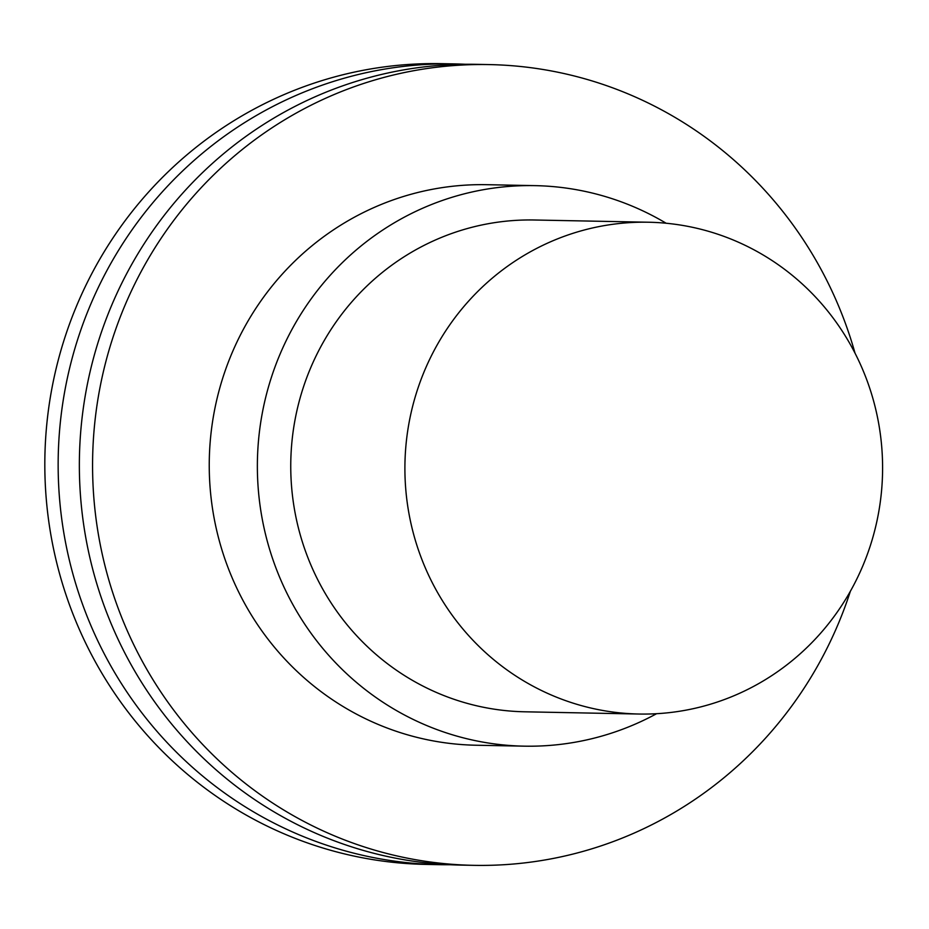 <?xml version="1.0" encoding="UTF-8"?>
<svg xmlns="http://www.w3.org/2000/svg" width="929" height="929" viewBox="0 0 929 929"><rect width="100%" height="100%" fill="white"/><g stroke="black" fill="none" stroke-linecap="round" stroke-linejoin="round"><path stroke-width="1.39" d="M638.955 714.029L524.804 711.8A245.953 238.846 -88.9 0 1 291.752 488.689A245.953 238.846 -88.9 0 1 534.384 219.999L648.547 222.228A245.953 238.846 -88.9 0 1 882.55 472.78A245.953 238.846 -88.9 0 1 638.955 714.029A245.953 238.846 -88.9 0 1 405.903 490.918A245.953 238.846 -88.9 0 1 648.547 222.228M656.582 713.704A280.314 272.22 -88.9 0 1 524.13 746.161A280.314 272.22 -88.9 0 1 258.506 491.871A280.314 272.22 -88.9 0 1 535.058 185.637A280.314 272.22 -88.9 0 1 666.139 223.239M524.13 746.161L476.008 745.232A280.314 272.22 -88.9 0 1 210.384 490.93A280.314 272.22 -88.9 0 1 486.935 184.697L535.058 185.637M850.383 591.239A400.457 388.891 -88.9 0 1 473.662 865.34A400.457 388.891 -88.9 0 1 94.201 502.066A400.457 388.891 -88.9 0 1 489.269 64.589A400.457 388.891 -88.9 0 1 855.028 353.159M473.662 865.34L460.447 865.085A400.457 388.891 -88.9 0 1 80.986 501.811A400.457 388.891 -88.9 0 1 476.054 64.333L489.269 64.589M449.845 864.725A400.457 388.891 -88.9 0 1 439.243 864.667A400.457 388.891 -88.9 0 1 59.781 501.393A400.457 388.891 -88.9 0 1 454.85 63.915A400.457 388.891 -88.9 0 1 465.441 64.275M439.243 864.667L425.912 864.411A400.457 388.891 -88.9 0 1 46.45 501.137A400.457 388.891 -88.9 0 1 441.519 63.66L454.85 63.915"/></g></svg>
